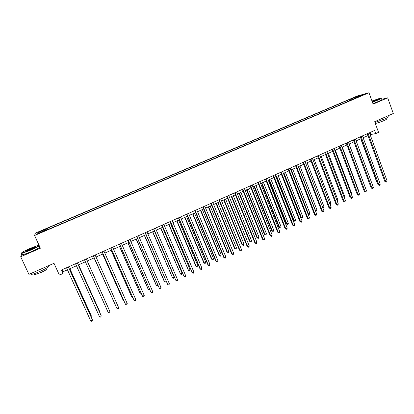 <?xml version="1.0" encoding="UTF-8"?>
<svg xmlns="http://www.w3.org/2000/svg" width="414" height="414" viewBox="0 0 414 414"><rect width="100%" height="100%" fill="white"/><g stroke="black" fill="none" stroke-linecap="round" stroke-linejoin="round"><path stroke-width="0.62" d="M40.572 232.787L42.839 231.576L38.404 233.599L40.572 232.787M357.137 96.048L35.371 233.149L34.559 235.494L368.977 92.736L357.137 96.048M22.004 253.725L20.7 256.737L28.908 274.368L53.991 263.294L59.399 275.103L63.052 273.468L62.881 271.838L67.446 269.799M368.977 92.736L373.117 104.137L387.675 97.833L381.724 99.319M387.675 97.833L393.3 113.483L374.67 121.711L378.551 132.356L375.772 133.598L374.629 130.467L61.469 270.006L63.052 273.468M362.229 95.189L365.148 94.123L362.229 95.189L362.322 95.437M351.579 99.929L350.865 99.215L349.023 99.722L47.812 228.093L48.376 229.33M350.865 99.215L358.301 96.043L363.202 94.677L355.657 97.895L355.621 98.206M47.807 229.573L47.667 229.299L47.626 229.651L357.587 97.368L355.657 97.895M47.667 229.299L37.757 233.527L38.036 232.575L47.77 228.424L47.812 228.093M20.7 256.737L40.401 248.209L34.559 235.494M370.116 134.633L375.772 133.598M69.314 268.965L76.45 265.778M78.277 264.96L85.393 261.783M87.178 260.986L94.247 257.829M96.032 257.032L103.029 253.906M104.83 253.104L111.749 250.009M113.56 249.202L120.407 246.144M122.228 245.331L129.002 242.309M130.84 241.486L137.536 238.495M139.383 237.672L146.013 234.712M147.87 233.884L154.422 230.955M156.295 230.122L162.774 227.224M164.663 226.386L171.07 223.519M172.969 222.675L179.309 219.844M181.218 218.99L187.49 216.191M189.405 215.332L195.61 212.563M197.54 211.699L203.678 208.961M205.618 208.092L211.689 205.38M213.64 204.511L219.643 201.83M221.604 200.956L227.545 198.301M229.511 197.421L235.39 194.797M237.372 193.912L243.184 191.32M245.171 190.43L250.92 187.863M252.923 186.968L258.61 184.427M260.618 183.531L266.243 181.016M268.267 180.116L273.83 177.632M275.859 176.726L281.365 174.268M283.404 173.357L288.848 170.925M290.892 170.009L296.279 167.603M298.334 166.687L303.664 164.306M305.729 163.385L311.002 161.03M313.072 160.104L318.288 157.775M320.369 156.849L325.523 154.546M327.614 153.61L332.716 151.333M334.812 150.396L339.863 148.14M341.964 147.203L346.958 144.972M349.069 144.031L354.011 141.821M356.133 140.874L361.018 138.695M363.145 137.743L367.979 135.585M370.111 132.485L370.789 134.333M61.95 269.793L62.881 271.838M349.023 99.722L349.437 100.845M47.77 228.424L48.179 229.413M358.296 96.772L358.301 96.043M38.036 232.575L39.009 232.994M367.301 133.732L384.87 181.549L385.724 181.549L368.046 133.401M387.09 180.908L386.712 181.891L386.169 182.15L385.724 181.549L387.09 180.908L369.438 132.785M386.169 182.15L384.87 181.549M360.76 138.809L376.543 181.539L376.844 181.539M376.937 181.787L376.543 181.539M360.335 136.837L378.039 184.773L378.882 184.779L361.06 136.517M380.254 184.132L379.881 185.12L379.333 185.379L378.882 184.779L380.254 184.132L362.462 135.89M379.333 185.379L378.039 184.773M353.323 139.963L371.167 188.013L371.995 188.028L354.032 139.647M373.376 187.376L373.004 188.365L372.455 188.624L371.995 188.028L373.376 187.376L355.445 139.016M372.455 188.624L371.167 188.013M346.264 143.109L364.248 191.273L365.06 191.299L346.958 142.799M366.452 190.647L366.085 191.63L365.531 191.894L365.06 191.299L366.452 190.647L348.376 142.168M365.531 191.894L364.248 191.273M353.954 141.847L369.93 184.68M365.189 187.257L349.157 143.989M358.208 190.538L358.498 190.404L342.259 147.068M358.498 190.404L358.333 190.864M339.159 146.271L357.287 194.559L358.084 194.596L339.837 145.971M359.481 193.933L359.124 194.922L358.565 195.185L358.084 194.596L359.481 193.933L341.265 145.335M358.565 195.185L357.287 194.559M351.186 193.84L351.683 193.607L335.319 150.168M351.683 193.607L351.398 194.404M372.367 102.072L377.646 99.965C381.071 98.449 382.112 97.792 380.771 97.989L371.979 100.995M381.366 98.046C382.153 98.046 380.973 98.739 377.811 100.126L372.44 102.268M372.077 101.27L377.382 99.458L372.264 101.782M387.985 116.66C388.989 116.722 387.871 117.488 384.627 118.958L374.939 122.446M386.117 118.269L386.36 118.937C387.085 118.989 386.283 119.548 383.949 120.609C380.14 122.213 377.32 123.139 375.488 123.388L375.27 123.367M381.76 99.417C382.727 99.37 381.579 100.064 378.313 101.502L372.942 103.645M377.175 99.727L372.15 101.471M38.999 245.155L30.714 248.141C23.945 251.153 20.943 252.819 21.714 253.13L30.046 250.118C34.864 248.002 37.897 246.454 39.149 245.476M39.273 245.75C37.757 246.811 34.714 248.348 30.134 250.356L21.849 253.399L21.424 253.109M30.217 249.616L26.336 251.065C25.373 251.132 26.781 250.32 30.553 248.623L34.693 247.132C35.107 247.272 33.612 248.095 30.217 249.616M34.59 247.432L30.641 248.855L26.289 251.075M48.521 265.912C50.032 266.202 47.155 268.044 39.884 271.434C35.961 273.142 33.198 274.115 31.588 274.347C30.859 274.41 30.755 274.197 31.288 273.695M46.88 268.639C47.972 268.867 45.902 270.202 40.675 272.645L34.709 274.73L34.486 274.249M39.972 247.272C38.466 248.348 35.423 249.89 30.848 251.898L22.563 254.936C21.854 255.055 21.776 254.895 22.34 254.46M332.012 149.459L350.28 197.861L351.062 197.908L332.67 149.164M352.469 197.245L352.112 198.228L351.548 198.497L351.062 197.908L352.469 197.245L334.108 148.522M351.548 198.497L350.28 197.861M344.117 197.162L344.826 196.831L328.333 153.289M344.826 196.831L344.376 197.845M324.814 152.668L343.227 201.188L343.993 201.24L325.456 152.378M345.411 200.573L345.059 201.561L344.489 201.83L343.993 201.24L345.411 200.573L326.905 151.736M344.489 201.83L343.227 201.188M337.001 200.505L337.922 200.076L321.305 156.43M337.922 200.076L337.26 201.188M317.569 155.897L336.132 204.537L336.877 204.599L318.195 155.617M338.305 203.926L337.959 204.914L337.384 205.184L336.877 204.599L338.305 203.926L319.649 154.965M337.384 205.184L336.132 204.537M329.839 203.874L330.972 203.336L314.231 159.587M330.972 203.336L330.641 204.304L330.098 204.557M310.277 159.142L328.985 207.906L329.715 207.978L310.883 158.872M331.148 207.3L330.807 208.289L330.237 208.563L329.715 207.978L331.148 207.3L312.347 158.22M330.237 208.563L328.985 207.906M322.63 207.259L323.981 206.622L307.11 162.769M323.981 206.622L323.655 207.59L322.848 207.828M323.096 207.854L322.677 207.393M302.934 162.417L321.792 211.3L322.506 211.378L303.524 162.153M323.95 210.695L323.613 211.689L323.039 211.958L322.506 211.378L323.95 210.695L304.999 161.496M323.039 211.958L321.792 211.3M298.504 166.614L315.535 210.591L316.948 209.929L299.943 165.967M315.333 210.571L316.058 211.161L315.468 210.917M316.948 209.929L316.622 210.897L316.058 211.161M295.544 165.709L314.552 214.711L315.251 214.804L296.113 165.455M316.705 214.116L316.374 215.104L315.789 215.378L315.251 214.804L316.705 214.116L297.604 164.793M315.789 215.378L314.552 214.711M291.28 169.838L308.446 213.924L309.869 213.257L292.729 169.191M307.975 213.867L308.979 214.488L308.026 214.002M309.869 213.257L309.548 214.224L308.979 214.488M288.103 169.021L307.266 218.152L307.944 218.25L288.656 168.777M309.408 217.557L309.082 218.551L308.497 218.825L307.944 218.25L309.408 217.557L290.152 168.11M308.497 218.825L307.266 218.152M283.486 173.316L300.662 217.184L301.309 217.278L302.737 216.605L285.469 172.431M284.009 173.083L301.309 217.278L301.853 217.842L300.662 217.184M302.737 216.605L302.427 217.573L301.853 217.842M280.614 172.359L299.933 221.609L300.595 221.718L281.147 172.12M302.07 221.024L301.744 222.013L301.154 222.292L300.595 221.718L302.07 221.024L282.653 171.453M301.154 222.292L299.933 221.609M276.19 176.576L293.5 220.553L294.126 220.657L295.565 219.979L278.161 175.696M276.692 176.354L294.126 220.657L294.685 221.216L293.5 220.553M295.565 219.979L295.26 220.941L294.685 221.216M273.074 175.717L292.548 225.092L293.19 225.211L273.592 175.489M294.675 224.512L294.359 225.501L293.764 225.78L293.19 225.211L294.675 224.512L275.108 174.817M293.764 225.78L292.548 225.092M268.841 179.857L286.286 223.938L286.897 224.052L288.346 223.369L270.803 178.983M269.328 179.64L286.897 224.052L287.466 224.611L286.286 223.938M288.346 223.369L288.046 224.336L287.466 224.611M265.488 179.102L285.111 228.595L285.738 228.725L265.979 178.879M287.233 228.021L286.923 229.014L286.322 229.294L285.738 228.725L287.233 228.021L267.506 178.201M286.322 229.294L285.111 228.595M261.446 183.164L279.031 227.348L279.621 227.472L281.08 226.784L263.402 182.289M261.912 182.952L279.621 227.472L280.2 228.026L279.031 227.348M281.08 226.784L280.78 227.752L280.2 228.026M257.844 182.507L277.628 232.125L278.239 232.264L258.32 182.295M279.745 231.555L279.434 232.549L278.834 232.834L278.239 232.264L279.745 231.555L259.857 181.611M278.834 232.834L277.628 232.125M253.999 186.486L271.724 230.779L272.298 230.914L273.768 230.22L255.945 185.617M254.45 186.284L272.298 230.914L272.888 231.467L271.724 230.779M273.768 230.22L273.473 231.188L272.888 231.467M250.149 185.933L270.099 235.68L270.689 235.83L250.605 185.731M272.2 235.116L271.9 236.104L271.294 236.394L270.689 235.83L272.2 235.116L252.152 185.042M271.294 236.394L270.099 235.68M246.506 189.835L264.37 234.236L264.929 234.376L266.409 233.682L248.447 188.965M246.935 189.638L264.929 234.376L265.529 234.929L264.37 234.236M266.409 233.682L266.119 234.65L265.529 234.929M242.402 189.384L262.512 239.256L263.087 239.416L242.837 189.193M264.608 238.697L264.313 239.69L263.702 239.975L263.087 239.416L264.608 238.697L244.395 188.499M263.702 239.975L262.512 239.256M238.966 193.203L256.97 237.714L257.508 237.864L258.998 237.165L240.891 192.339M239.375 193.017L257.508 237.864L258.119 238.412L256.97 237.714M258.998 237.165L258.714 238.133L258.119 238.412M234.603 192.862L254.879 242.858L255.433 243.028L235.017 192.676M256.965 242.304L256.675 243.297L256.059 243.587L255.433 243.028L256.965 242.304L236.585 191.977M256.059 243.587L254.879 242.858M231.369 196.593L249.518 241.212L250.04 241.372L251.541 240.669L233.289 195.734M231.762 196.417L250.04 241.372L250.661 241.921L249.518 241.212M251.541 240.669L251.257 241.636L250.661 241.921M226.753 196.36L247.189 246.48L247.722 246.661L227.146 196.184M249.269 245.932L248.985 246.925L248.364 247.22L247.722 246.661L249.269 245.932L228.725 195.48M248.364 247.22L247.189 246.48M223.726 200.003L242.019 244.736L242.521 244.907L244.032 244.198L225.635 199.155M224.098 199.838L242.521 244.907L243.153 245.45L242.019 244.736M244.032 244.198L243.758 245.166L243.153 245.45M218.846 199.884L239.452 250.134L239.965 250.325L219.218 199.719M241.522 249.59L241.238 250.584L240.617 250.879L239.965 250.325L241.522 249.59L220.807 199.01M240.617 250.879L239.452 250.134M216.03 203.44L234.469 248.281L234.955 248.462L236.472 247.748L217.93 202.596M216.382 203.284L234.955 248.462L235.597 249.005L234.469 248.281M236.472 247.748L236.203 248.721L235.597 249.005M210.881 203.429L231.659 253.808L232.15 254.01L211.233 203.274M233.719 253.27L233.444 254.263L232.818 254.558L232.15 254.01L233.719 253.27L212.832 202.56M232.818 254.558L231.659 253.808M208.283 206.902L226.872 251.852L227.338 252.043L228.864 251.324L210.172 206.058M208.615 206.752L227.338 252.043L227.99 252.581L226.872 251.852M228.864 251.324L228.6 252.297L227.99 252.581M202.865 207.005L223.814 257.508L224.29 257.72L203.196 206.855M225.863 256.975L225.594 257.969L224.962 258.269L224.29 257.72L225.863 256.975L204.806 206.141M224.962 258.269L223.814 257.508M200.485 210.384L219.218 255.448L219.668 255.65L221.205 254.926L202.363 209.546M200.795 210.245L219.668 255.65L220.331 256.183L219.218 255.448M221.205 254.926L220.947 255.893L220.331 256.183M194.792 210.602L215.917 261.234L216.367 261.457L195.097 210.462M217.955 260.706L217.692 261.705L217.055 262L216.367 261.457L217.955 260.706L196.722 209.743M217.055 262L215.917 261.234M192.634 213.893L211.518 259.066L211.947 259.278L213.495 258.548L194.502 213.055M192.924 213.764L211.947 259.278L212.625 259.811L211.518 259.066M213.495 258.548L213.241 259.521L212.625 259.811M186.662 214.224L207.963 264.986L208.392 265.219L186.947 214.095M209.991 264.463L209.732 265.462L209.096 265.762L208.392 265.219L209.991 264.463L188.582 213.37M209.096 265.762L207.963 264.986M184.727 217.422L203.766 262.709L204.174 262.931L205.732 262.197L186.59 216.589M184.996 217.303L204.174 262.931L204.863 263.459L203.766 262.709M205.732 262.197L205.484 263.169L204.863 263.459M178.475 217.873L199.952 268.764L200.36 269.007L178.739 217.754M201.975 268.246L201.721 269.245L201.075 269.55L200.36 269.007L201.975 268.246L180.385 217.019M201.075 269.55L199.952 268.764M176.768 220.978L195.962 266.373L196.35 266.606L197.918 265.871L178.62 220.15M177.016 220.864L196.35 266.606L197.048 267.134L195.962 266.373M197.918 265.871L197.675 266.839L197.048 267.134M170.232 221.542L192.277 272.821L170.475 221.438M193.897 272.06L193.654 273.054L193.002 273.359L192.277 272.821L193.897 272.06L172.131 220.698M193.002 273.359L191.889 272.567M168.757 224.554L188.473 270.311L190.052 269.566L170.594 223.736M168.984 224.455L188.473 270.311L189.182 270.834L188.101 270.068M190.052 269.566L189.814 270.539L189.182 270.834M161.931 225.242L184.132 276.666L162.148 225.149M185.767 275.895L185.529 276.888L184.872 277.199L184.132 276.666L185.767 275.895L163.815 224.404M160.689 228.155L180.54 274.037L182.129 273.292L162.516 227.343M160.891 228.067L180.54 274.037L181.265 274.56L181.901 274.259L182.129 273.292M153.568 228.968L175.934 280.532L153.765 228.885M177.58 279.755L177.342 280.754L176.685 281.065L175.934 280.532L177.58 279.755L155.441 228.135M152.564 231.783L172.555 277.789L174.154 277.038L154.381 230.976M152.745 231.705L172.555 277.789L173.29 278.311L173.932 278.006L174.154 277.038M145.148 232.72L167.675 284.428L145.319 232.647M169.331 283.647L169.103 284.646L168.441 284.956L167.675 284.428L169.331 283.647L147.011 231.892M144.382 235.437L164.208 281.292L164.513 281.567L165.952 280.894M144.543 235.369L164.513 281.567L165.264 282.084L165.905 281.784L166.055 281.132M136.672 236.497L159.359 288.351L136.811 236.435M161.03 287.564L160.808 288.563L160.14 288.879L159.359 288.351L161.03 287.564L138.519 235.675M136.149 239.116L156.135 285.086L156.42 285.375L157.646 284.796M136.284 239.054L156.42 285.375L157.18 285.888L157.884 285.339M128.128 240.306L150.986 292.305L128.247 240.255M152.668 291.513L152.45 292.507L151.778 292.827L150.986 292.305L152.668 291.513L129.965 239.489M127.854 242.821L148.005 288.905L148.269 289.205L149.283 288.729M127.967 242.77L148.269 289.205L149.04 289.717L149.599 289.453M119.527 244.141L142.551 296.284L119.62 244.094M144.243 295.487L144.036 296.481L143.358 296.802L142.551 296.284L144.243 295.487L121.349 243.323M119.501 246.553L139.818 292.75L140.061 293.06L140.858 292.682M119.589 246.511L140.061 293.06L141.179 293.412M110.859 248.002L134.058 300.29L110.931 247.97M135.761 299.488L135.559 300.486L134.876 300.807L134.058 300.29L135.761 299.488L112.67 247.194M111.092 250.304L131.574 296.621L131.792 296.947L132.376 296.672M111.154 250.279L131.792 296.947L132.697 297.402M102.134 251.888L125.504 304.326L102.175 251.867M127.217 303.519L127.02 304.518L126.337 304.839L125.504 304.326L127.217 303.519L103.93 251.086M102.62 254.087L123.274 300.523L123.47 300.859L123.833 300.688M102.662 254.072L123.47 300.859L124.076 301.226M93.341 255.805L116.888 308.394L93.357 255.8M118.616 307.576L118.425 308.575L117.736 308.901L116.888 308.394L118.616 307.576L95.127 255.008M94.092 257.896L115.227 304.73M94.107 257.891L115.32 304.932M108.204 312.487L109.068 312.994L109.767 312.663L109.948 311.67L86.262 258.957L109.948 311.67L108.204 312.487L84.477 259.754M108.189 307.607L87.225 260.965L108.189 307.607M77.325 262.942L101.218 315.784L99.463 316.612L75.529 263.744M77.356 262.926L101.078 315.39L101.042 316.782L100.343 317.114L99.463 316.612M99.583 312.084L99.727 311.582L78.588 264.82M99.764 312.487L99.857 311.954L78.556 264.836M68.326 266.952L92.425 319.934L90.661 320.767L66.519 267.76M68.388 266.926L92.312 319.525L92.255 320.933L91.551 321.264L90.661 320.767M90.801 316.208L91.313 315.97L91.204 315.587L69.888 268.707M91.137 316.948L91.313 315.97L69.831 268.733M375.125 122.399L375.488 123.388M22.563 254.936L21.849 253.399M34.217 273.67L34.709 274.73M31.588 274.347L31.143 273.38M34.579 247.432L34.693 247.132M21.714 253.13L21.6 253.435"/></g></svg>
